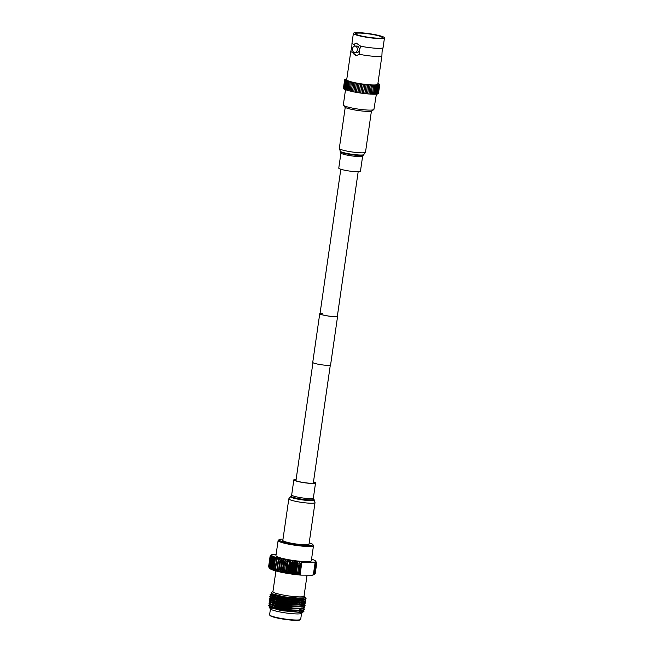 <?xml version="1.0" encoding="UTF-8"?>
<svg xmlns="http://www.w3.org/2000/svg" width="653" height="653" viewBox="0 0 653 653"><rect width="100%" height="100%" fill="white"/><g stroke="black" fill="none" stroke-linecap="round" stroke-linejoin="round"><path stroke-width="0.98" d="M322.362 313.277A8.767 1.102 8.2 0 0 320.011 313.685A8.767 1.102 8.2 0 0 325.414 315.505A8.767 1.102 8.2 0 0 335.005 316.599A8.767 1.102 8.2 0 0 337.356 316.191L358.171 171.747M320.043 313.424A9.02 1.135 8.2 0 0 319.758 313.652L312.738 362.366A9.02 1.135 8.2 0 0 318.297 364.235A9.02 1.135 8.2 0 0 328.165 365.362A9.02 1.135 8.2 0 0 330.589 364.937L337.609 316.223A9.02 1.135 8.2 0 0 337.397 315.921M319.758 313.652A9.02 1.135 8.2 0 0 325.316 315.521A9.02 1.135 8.2 0 0 335.185 316.648A9.02 1.135 8.2 0 0 337.609 316.223M353.387 33.385A15.705 1.975 8.2 0 0 363.068 36.641A15.705 1.975 8.2 0 0 380.258 38.6A15.705 1.975 8.2 0 0 384.478 37.866A15.705 1.975 8.2 0 0 374.789 34.601A15.705 1.975 8.2 0 0 357.607 32.65A15.705 1.975 8.2 0 0 353.387 33.385L351.983 43.131A15.705 1.975 8.2 0 0 351.975 43.18A15.705 1.975 8.2 0 0 354.016 44.437L354.277 46.175A9.926 7.289 90.3 0 0 354.122 44.445A6.204 4.555 90.3 0 1 356.62 43.188M383.066 47.661A15.705 1.975 8.2 0 1 378.854 48.346A15.705 1.975 8.2 0 1 360.685 46.192L359.501 50.069L359.509 54.313A15.705 1.975 8.2 0 0 377.687 56.46A15.705 1.975 8.2 0 0 381.907 55.725A15.705 1.975 8.2 0 0 381.907 55.676L382.078 51.611L383.066 47.661A15.705 1.975 8.2 0 0 383.074 47.612L384.478 37.866M373.769 109.614L371.941 110.961A13.835 1.739 -171.8 0 1 368.365 111.402A13.835 1.739 -171.8 0 1 354.048 109.835A13.835 1.739 -171.8 0 1 344.776 107.043L343.405 105.239A15.468 1.951 8.2 0 0 353.763 108.357A15.468 1.951 8.2 0 0 369.769 110.112A15.468 1.951 8.2 0 0 373.769 109.614A15.468 1.951 8.2 0 0 373.924 109.386L376.414 93.991M345.347 79.682A17.092 2.155 8.2 0 0 345.355 79.699L344.702 79.503L345.339 79.511A17.092 2.155 8.2 0 0 345.339 79.511L344.751 79.331L345.453 79.348A17.092 2.155 8.2 0 1 345.47 79.331L344.923 79.176L345.674 79.201A17.092 2.155 8.2 0 1 345.706 79.184L346.017 79.07A17.092 2.155 8.2 0 1 346.057 79.062L346.474 78.964A17.092 2.155 8.2 0 1 346.523 78.956L346.833 78.842M345.461 79.878A17.092 2.155 8.2 0 0 345.478 79.895L344.76 79.699L345.355 79.699M347.086 80.825L346.563 80.58A17.092 2.155 8.2 0 1 346.514 80.556L346.09 80.335A17.092 2.155 8.2 0 1 346.049 80.319L345.723 80.115A17.092 2.155 8.2 0 1 345.698 80.09M345.543 89.706L345.07 89.502M347.771 81.078L347.151 80.825A17.092 2.155 8.2 0 1 347.094 80.801M346.278 89.967L345.706 89.755M349.428 81.617L348.629 81.347A17.092 2.155 8.2 0 1 348.555 81.323L347.837 81.086A17.092 2.155 8.2 0 1 347.771 81.062M347.11 90.245L346.441 90.008M348.041 90.514L347.274 90.277M371.182 94.097L372.471 85.168A17.092 2.155 8.2 0 0 372.577 85.176L371.418 85.11A17.092 2.155 8.2 0 1 371.304 85.11L370.194 85.029A17.092 2.155 8.2 0 1 370.08 85.021L368.912 84.931A17.092 2.155 8.2 0 1 368.798 84.923L367.59 84.808A17.092 2.155 8.2 0 1 367.468 84.792L366.227 84.661A17.092 2.155 8.2 0 1 366.104 84.653L364.839 84.506A17.092 2.155 8.2 0 1 364.709 84.49L363.427 84.327A17.092 2.155 8.2 0 1 363.305 84.302L362.015 84.131A17.092 2.155 8.2 0 1 361.884 84.106L360.595 83.919A17.092 2.155 8.2 0 1 360.472 83.894L359.191 83.698A17.092 2.155 8.2 0 1 359.068 83.674L357.795 83.47A17.092 2.155 8.2 0 1 357.689 83.437L356.465 83.209A17.092 2.155 8.2 0 1 356.342 83.184L355.15 82.955A17.092 2.155 8.2 0 1 355.036 82.931L353.893 82.694A17.092 2.155 8.2 0 1 353.779 82.67L352.693 82.425A17.092 2.155 8.2 0 1 352.587 82.4L351.559 82.156A17.092 2.155 8.2 0 1 351.461 82.131L350.498 81.886A17.092 2.155 8.2 0 1 350.408 81.862L349.518 81.617A17.092 2.155 8.2 0 1 349.437 81.592M349.053 90.791L348.204 90.547M359.215 33.074A13.476 1.698 8.2 0 0 355.591 33.703A13.476 1.698 8.2 0 0 363.901 36.503A13.476 1.698 8.2 0 0 378.65 38.176A13.476 1.698 8.2 0 0 382.274 37.547A13.476 1.698 8.2 0 0 373.957 34.748A13.476 1.698 8.2 0 0 359.215 33.074M354.93 46.061L356.889 46.069A3.306 2.432 90.3 0 1 359.256 50.003A3.306 2.432 90.3 0 1 356.856 52.681L354.897 52.673A3.306 2.432 90.3 0 1 352.522 48.738A3.306 2.432 90.3 0 1 354.93 46.061A3.306 2.432 90.3 0 1 357.297 49.995A3.306 2.432 90.3 0 1 354.897 52.673M351.975 43.18L351.812 47.245L350.824 51.195A15.705 1.975 8.2 0 0 350.808 51.244L346.702 79.748A15.705 1.975 8.2 0 0 356.391 83.004A15.705 1.975 8.2 0 0 373.581 84.963A15.705 1.975 8.2 0 0 377.801 84.229L381.907 55.725M372.577 85.176L373.565 85.208A17.092 2.155 8.2 0 0 373.663 85.208L374.577 85.225A17.092 2.155 8.2 0 0 374.667 85.225L374.659 85.249M374.667 85.225L375.508 85.217A17.092 2.155 8.2 0 0 375.581 85.217L375.581 85.241M375.581 85.217L376.34 85.192A17.092 2.155 8.2 0 0 376.406 85.184L376.406 85.208M376.406 85.184L377.075 85.135A17.092 2.155 8.2 0 0 377.132 85.135L378.063 85.192L376.773 94.122M377.752 85.053L378.226 84.972A17.092 2.155 8.2 0 0 378.267 84.955L379.099 84.996L377.809 93.926L377.361 93.942M379.099 84.996L378.634 84.849A17.092 2.155 8.2 0 0 378.667 84.841L379.442 84.874L377.826 93.828M378.936 84.719A17.092 2.155 8.2 0 0 378.952 84.702L379.442 84.874M377.932 83.323L378.193 83.519A17.092 2.155 8.2 0 1 378.234 83.543L378.609 83.747A17.092 2.155 8.2 0 1 378.642 83.772L378.911 83.976A17.092 2.155 8.2 0 1 378.936 83.992L379.662 84.18L379.099 84.18A17.092 2.155 8.2 0 0 379.099 84.18L379.785 84.376L379.173 84.368A17.092 2.155 8.2 0 1 379.173 84.384L379.793 84.564L379.124 84.547A17.092 2.155 8.2 0 0 379.124 84.547L379.679 84.727L378.952 84.702M352.587 82.4L351.298 91.33A17.092 2.155 8.2 0 0 351.314 91.338L350.269 91.085M353.779 82.67L352.498 91.6A17.092 2.155 8.2 0 0 352.538 91.608M353.885 82.768L352.53 91.649L353.746 91.861A17.092 2.155 8.2 0 0 353.82 91.877M355.036 82.931L353.746 91.861M355.142 83.013L353.82 91.91L355.052 92.122A17.092 2.155 8.2 0 0 355.15 92.138L356.456 83.258M356.342 83.184L355.052 92.122M357.689 83.437L356.399 92.367A17.092 2.155 8.2 0 0 356.514 92.383L357.811 83.486M359.068 83.674L357.779 92.604A17.092 2.155 8.2 0 0 357.901 92.62M357.901 92.636L359.199 83.69L357.901 92.636L359.183 92.832A17.092 2.155 8.2 0 0 359.313 92.848L360.595 83.919L359.313 92.848L360.595 93.044A17.092 2.155 8.2 0 0 360.725 93.061L362.015 84.131M360.472 83.894L359.183 92.832M361.884 84.106L360.595 93.044M360.725 93.061L362.015 93.24L363.305 84.31L362.015 93.24A17.092 2.155 8.2 0 0 362.146 93.257L363.427 84.327M364.709 84.506L363.427 93.42A17.092 2.155 8.2 0 0 363.55 93.436L364.839 84.506M366.096 84.686L364.815 93.583A17.092 2.155 8.2 0 0 364.937 93.599L366.227 84.661M367.459 84.841L366.202 93.754A17.092 2.155 8.2 0 0 366.3 93.738L367.59 84.808M368.79 84.98L367.549 93.885A17.092 2.155 8.2 0 0 367.631 93.861L368.912 84.931M370.071 85.094L368.855 93.999L367.631 93.861M368.863 93.959A17.092 2.155 8.2 0 0 368.904 93.967L370.194 85.029M371.304 94.163L370.129 94.048A17.092 2.155 8.2 0 0 370.129 94.048L371.418 85.11M350.808 51.244A15.705 1.975 8.2 0 0 352.84 52.558L356.285 55.578L359.509 54.313M360.685 46.192L356.35 43.171L354.122 44.445M353.297 51.848A9.926 7.289 90.3 0 1 352.955 52.558L353.249 51.791M357.795 83.47L356.514 92.4L357.779 92.604M345.519 89.698L343.315 104.978A15.468 1.951 8.2 0 0 343.405 105.239M374.218 94.146L373.483 94.179M373.287 94.154L372.439 94.154M372.275 94.138L371.312 94.114M370.022 94.04L368.904 93.967M368.839 84.955L367.549 93.885L366.3 93.738M367.492 84.825L366.202 93.754L364.937 93.599M366.113 84.67L364.831 93.599L363.55 93.436M364.717 84.498L363.427 93.428L362.146 93.257M356.399 92.367L355.142 92.163L356.432 83.225M352.498 91.6L351.404 91.355M350.147 91.061L349.208 90.816M379.793 84.564L378.405 93.518M379.679 84.727L378.177 93.689M378.634 85.102L377.352 94.04L376.789 94.04M375.785 94.065L375.328 94.154M375.051 94.122L374.455 94.179M356.579 55.562A6.204 4.555 90.3 0 1 352.955 52.558M283.018 539.06A17.043 2.147 8.2 0 0 279.223 539.598A17.043 2.147 8.2 0 0 288.585 543.198A17.043 2.147 8.2 0 0 308.216 545.508A17.043 2.147 8.2 0 0 312.697 544.422A17.043 2.147 8.2 0 0 309.212 542.831M312.697 544.422L313.391 545.345A17.876 2.253 -171.8 0 1 313.497 545.647A17.876 2.253 -171.8 0 1 308.689 546.479A17.876 2.253 -171.8 0 1 289.14 544.259A17.876 2.253 -171.8 0 1 278.113 540.545A17.876 2.253 -171.8 0 1 278.3 540.284L279.223 539.598M315.693 563.155L314.509 573.971L315.693 563.155L314.746 562.07L315.089 562.731L313.375 574.64L312.379 575.179L300.943 575.113L300.094 574.575L301.817 562.657L302.812 562.127L314.248 562.184L315.089 562.731M299.498 574.142L301.09 563.082L299.498 574.142L299.539 574.991L300.094 574.575M276.129 554.315L272.995 554.299A22.324 2.808 8.2 0 0 272.497 554.413A22.324 2.808 8.2 0 0 271.95 554.609A22.324 2.808 8.2 0 0 271.754 554.732A22.324 2.808 8.2 0 0 271.624 554.846L270.293 555.866M270.122 556.078A23.565 2.971 -171.8 0 1 270.171 555.964L271.624 554.846A22.324 2.808 8.2 0 0 271.517 555.123A22.324 2.808 8.2 0 0 271.648 555.425A22.324 2.808 8.2 0 0 271.999 555.76A22.324 2.808 8.2 0 0 272.57 556.119A22.324 2.808 8.2 0 0 273.362 556.503A22.324 2.808 8.2 0 0 274.358 556.903A22.324 2.808 8.2 0 0 275.55 557.311A22.324 2.808 8.2 0 0 276.929 557.735A22.324 2.808 8.2 0 0 278.48 558.16A22.324 2.808 8.2 0 0 280.186 558.593A22.324 2.808 8.2 0 0 282.031 559.017A22.324 2.808 8.2 0 0 283.998 559.433L282.659 560.584L281.133 571.138L282.12 572.42L282.398 571.399L283.998 559.433L282.12 572.42A22.324 2.808 -171.8 0 1 280.161 572.004L282.031 559.017L280.619 560.143L279.1 570.698L280.161 572.004A22.324 2.808 -171.8 0 1 278.317 571.579L280.186 558.593L278.717 559.694L277.19 570.249L278.317 571.579A22.324 2.808 -171.8 0 1 276.611 571.155L278.48 558.16L276.962 559.246L275.435 569.8L276.611 571.155A22.324 2.808 -171.8 0 1 275.06 570.73L274.774 569.612L276.929 557.735L275.37 558.788L273.852 569.351L275.06 570.73A22.324 2.808 -171.8 0 1 273.68 570.306L273.264 569.163L274.782 558.609L275.55 557.311L273.974 558.348L272.456 568.902L273.68 570.306A22.324 2.808 -171.8 0 1 272.481 569.889L271.942 568.73L273.46 558.176L274.358 556.903L272.774 557.915L271.256 568.469L272.481 569.889A22.324 2.808 -171.8 0 1 271.485 569.489L270.824 568.306L272.35 557.744L273.362 556.503L271.787 557.499L270.269 568.053L271.485 569.489A22.324 2.808 -171.8 0 1 270.701 569.114L269.926 567.898L271.452 557.336L272.57 556.119L271.019 557.107L269.501 567.661L270.701 569.114A22.324 2.808 -171.8 0 1 270.122 568.755L269.256 567.506L270.775 556.952L271.999 555.76L270.481 556.731L268.963 567.286L270.122 568.755A22.324 2.808 -171.8 0 1 269.779 568.428L268.816 567.147L270.334 556.593L271.648 555.425L270.187 556.389L268.661 566.943A23.565 2.971 8.2 0 1 268.612 566.812L270.13 556.258L271.517 555.123L270.122 556.078L268.628 566.673M283.998 559.433A22.324 2.808 8.2 0 0 286.055 559.833A22.324 2.808 8.2 0 0 288.202 560.225A22.324 2.808 8.2 0 0 290.389 560.592A22.324 2.808 8.2 0 0 292.626 560.935A22.324 2.808 8.2 0 0 294.862 561.254L294.054 562.543L292.528 573.097L292.985 574.24L293.932 573.285L295.458 562.731L294.862 561.254L292.985 574.24A22.324 2.808 -171.8 0 1 290.748 573.93L291.573 572.959L293.091 562.404L292.626 560.935L290.748 573.93A22.324 2.808 -171.8 0 1 288.52 573.587L289.214 572.608L290.732 562.053L290.389 560.592L288.52 573.587A22.324 2.808 -171.8 0 1 286.324 573.22L286.887 572.224L288.202 560.225L286.324 573.22A22.324 2.808 -171.8 0 1 284.186 572.828L286.055 559.833L284.186 572.828A22.324 2.808 -171.8 0 1 282.12 572.42M292.626 560.935L291.687 562.2L290.169 572.754L290.748 573.93M294.862 561.254A22.324 2.808 8.2 0 0 297.091 561.539A22.324 2.808 8.2 0 0 299.278 561.784L297.409 574.779L298.568 573.832L300.094 563.278L299.278 561.784L297.409 574.779A22.324 2.808 -171.8 0 1 295.213 574.526L296.274 573.579L297.792 563.017L297.091 561.539L295.213 574.526A22.324 2.808 -171.8 0 1 292.985 574.24M297.091 561.539L296.405 562.853L294.887 573.407L295.213 574.526M290.389 560.592L289.344 561.825L287.826 572.387L288.52 573.587M288.202 560.225L287.042 561.433L285.524 571.987L286.324 573.22M286.055 559.833L284.806 561.017L283.288 571.571L284.186 572.828M316.558 562.323L316.705 562.527A23.565 2.971 -171.8 0 1 316.762 562.657L315.726 561.36L316.77 562.837L315.252 573.391A23.565 2.971 8.2 0 1 315.203 573.514L316.729 562.959L315.619 561.629L316.591 563.115L315.072 573.669A23.565 2.971 8.2 0 1 315.007 573.718A23.565 2.971 8.2 0 1 314.934 573.775L316.452 563.221L315.293 561.874L316.174 563.359L314.656 573.914L313.424 574.86L314.934 573.775M314.248 562.184A22.324 2.808 8.2 0 0 314.746 562.07A22.324 2.808 8.2 0 0 315.293 561.874A22.324 2.808 8.2 0 0 315.619 561.629A22.324 2.808 8.2 0 0 315.726 561.36A22.324 2.808 8.2 0 0 315.595 561.058L315.595 561.058A22.324 2.808 8.2 0 0 315.595 561.049A22.324 2.808 8.2 0 0 315.244 560.723A22.324 2.808 8.2 0 0 314.673 560.364A22.324 2.808 8.2 0 0 313.889 559.98A22.324 2.808 8.2 0 0 312.885 559.58A22.324 2.808 8.2 0 0 311.693 559.164A22.324 2.808 8.2 0 0 311.554 559.123M278.113 540.545L275.933 555.695A17.876 2.253 8.2 0 0 286.953 559.401A17.876 2.253 8.2 0 0 306.51 561.629A17.876 2.253 8.2 0 0 311.31 560.788L313.497 545.647M271.803 593.985L270.097 594.548L275.778 596.777L293.279 599.421L304.78 599.397L305.645 598.026L304.967 597.422M271.501 596.116L269.787 596.679L275.468 598.907L292.977 601.56L300.886 601.87L305.302 601.266L305.792 600.776L304.796 599.699M304.371 599.478L301.213 598.279M275.639 596.124L273.044 596.05M271.354 597.911L269.477 598.809L275.166 601.038L292.666 603.69L300.584 604.001L305 603.396L305.482 602.907L304.42 601.797M301.759 600.687L301.172 600.491M275.223 598.246L272.734 598.181M271.926 598.197L271.011 598.262M271.615 600.327L269.175 600.94L274.856 603.168L292.356 605.821L300.274 606.131L304.69 605.527L305.171 605.037L304.118 603.927M303.759 603.739L299.931 602.335M270.742 602.172L268.865 603.07L274.554 605.307L292.054 607.951L299.972 608.261L304.388 607.657L304.869 607.168L303.923 606.074M303.457 605.87L299.735 604.498M274.374 602.499L272.121 602.441M271.305 602.458L270.399 602.523M270.432 604.311L268.554 605.2L274.244 607.437L291.744 610.082L299.662 610.392L304.078 609.788L304.559 609.298L303.621 608.204M271.003 604.596L270.277 604.637M300.535 609.208L299.343 608.833M270.113 606.523L269.175 607.257L281.272 610.62L299.18 612.326L303.939 611.641L303.261 610.359M303.939 611.641L300.437 613.175C302.486 613.053 303.114 612.636 302.315 611.951L299.629 610.661M302.184 611.845L299.711 610.653M270.024 606.482L275.027 608.759L291.148 611.167L302.51 610.873L302.959 610.367M301.433 609.102L300.021 608.523M270.122 604.523L275.329 606.629L291.45 609.037L302.812 608.743L303.106 608.27M301.743 606.972L301.335 606.792M274.489 601.919L271.028 602.09M270.636 602.221L275.639 604.498L291.76 606.906L303.547 606.221M303.498 605.862L300.633 604.262M274.913 599.789L274.456 599.78M270.946 600.091L275.941 602.368L292.071 604.776L303.425 604.474L303.882 603.976M303.808 603.731L301.947 602.523M275.337 597.658L271.64 597.83M271.044 598.124L276.252 600.238L292.373 602.646L303.735 602.344L304.184 601.846M302.666 600.58L302.257 600.393M275.762 595.536L271.95 595.699M271.346 595.993L276.562 598.099L292.683 600.515L304.045 600.213L304.494 599.715M304.42 599.47L302.421 598.205M304.314 597.87L293.026 598.14L276.905 595.732L271.681 593.806L276.864 595.969L292.985 598.377L304.347 598.083L304.796 597.642M269.175 607.257L270.481 608.971A15.794 1.992 -171.8 0 0 281.068 612.163A15.794 1.992 -171.8 0 0 297.417 613.951A15.794 1.992 -171.8 0 0 301.498 613.445L302.6 612.604M300.437 613.175L302.151 612.792M302.649 612.073L300.331 610.637M269.844 606.417L275.06 608.514L291.181 610.922L302.886 610.384M301.825 609.037L300.641 608.506M274.121 603.805L272.978 603.788M268.865 603.07L270.358 604.702L275.37 606.384L291.491 608.792L303.196 608.253M274.538 601.674L270.693 601.968M269.175 600.94L270.669 602.572L275.672 604.254L291.793 606.661L302.984 606.441L305.139 605.298L303.874 604.082M303.604 605.845L301.253 604.237M300.617 604.001L299.809 603.723M274.962 599.544L271.003 599.838M270.766 600.017L275.982 602.123L292.103 604.531L303.808 603.992M303.416 603.323L302.388 602.466M274.799 597.405L271.313 597.699M269.787 596.679L271.281 598.311L276.284 599.993L292.413 602.401L304.118 601.862M301.229 599.74L300.2 599.389M275.803 595.291L271.615 595.569M270.097 594.548L271.591 596.181L276.594 597.862L292.715 600.27L304.42 599.723M304.029 599.054L302.894 598.156M302.184 610.767L303.155 611.967M271.77 604.841L270.62 604.874M268.554 605.2L268.783 605.862L274.203 607.698L291.703 610.343L299.621 610.661L303.865 610.131L304.559 609.298M274.325 602.76L273.068 602.719M272.081 602.711L270.571 602.768M269.093 603.731L274.513 605.568L292.013 608.212L299.931 608.523L304.167 607.992L304.869 607.168M303 605.943L299.711 604.768M272.391 600.58L269.199 601.078M269.395 601.601L274.823 603.437L292.324 606.082L300.233 606.392L304.478 605.862M303.31 603.813L299.907 602.605M275.166 598.507L273.68 598.458M272.693 598.442L271.183 598.507M269.477 598.809L269.705 599.47L275.125 601.307L292.626 603.952L300.543 604.262L304.788 603.731L305.482 602.907M305.441 603.037L304.029 601.87M301.082 600.736L300.404 600.531M275.59 596.385L273.991 596.32M270.007 597.34L275.435 599.176L292.936 601.821L300.853 602.131L305.09 601.601L305.792 600.776M305.751 600.907L304.486 599.821M303.923 599.552L300.715 598.401M272.579 594.197L270.113 594.679M270.318 595.21L275.737 597.046L293.246 599.691L301.155 600.001L305.4 599.47L306.061 598.825M305.833 598.393L304.682 597.634M300.568 598.295L283.826 596.793L271.191 593.512L271.052 592.867L272.962 591.463A15.794 1.992 8.2 0 0 281.859 594.785A15.794 1.992 8.2 0 0 299.874 596.899A15.794 1.992 8.2 0 0 304.061 595.944L304.869 597.005L304.42 597.83L300.568 598.295M300.535 619.517L300.07 619.86A15.297 1.926 -171.8 0 1 296.119 620.35A15.297 1.926 -171.8 0 1 280.284 618.62A15.297 1.926 -171.8 0 1 270.032 615.534L269.689 615.069A15.713 1.975 8.2 0 0 280.21 618.244A15.713 1.975 8.2 0 0 296.478 620.024A15.713 1.975 8.2 0 0 300.535 619.517A15.713 1.975 8.2 0 0 300.698 619.289L301.547 613.404M270.448 608.923L269.599 614.808A15.713 1.975 8.2 0 0 269.689 615.069M271.068 608.253A15.794 1.992 -171.8 0 1 273.044 608M307.057 575.146L304.037 596.148A15.713 1.975 -171.8 0 1 299.817 596.883A15.713 1.975 -171.8 0 1 282.618 594.924A15.713 1.975 -171.8 0 1 272.93 591.667L275.917 570.967M299.082 611.722A15.713 1.975 -171.8 0 1 300.519 612.285M271.126 608.27A15.713 1.975 -171.8 0 1 273.101 608.016M299.082 611.706A15.794 1.992 -171.8 0 1 300.576 612.285M300.347 609.225A18.113 2.277 8.2 0 0 299.335 608.939M282.659 560.584A23.565 2.971 -171.8 0 1 281.818 560.405M284.806 561.017A23.565 2.971 -171.8 0 1 283.924 560.845M287.042 561.433A23.565 2.971 -171.8 0 1 286.128 561.27M289.344 561.825A23.565 2.971 -171.8 0 1 288.406 561.67M296.405 562.853A23.565 2.971 -171.8 0 1 295.458 562.731M298.731 563.131A23.565 2.971 -171.8 0 1 297.792 563.017M291.687 562.2A23.565 2.971 -171.8 0 1 290.732 562.053M294.054 562.543A23.565 2.971 -171.8 0 1 293.091 562.404M280.619 560.143A23.565 2.971 -171.8 0 1 279.827 559.964M278.717 559.694A23.565 2.971 -171.8 0 1 277.982 559.515M276.962 559.246A23.565 2.971 -171.8 0 1 276.292 559.058M275.37 558.788A23.565 2.971 -171.8 0 1 274.782 558.609M273.974 558.348A23.565 2.971 -171.8 0 1 273.46 558.176M272.774 557.915A23.565 2.971 -171.8 0 1 272.35 557.744M270.301 555.801A23.565 2.971 -171.8 0 1 270.366 555.752L271.754 554.732M315.007 573.718L313.62 574.746A22.324 2.808 -171.8 0 1 313.424 574.86A22.324 2.808 -171.8 0 1 312.877 575.064L314.101 574.224M280.292 570.967A23.565 2.971 8.2 0 0 281.133 571.138M282.398 571.399A23.565 2.971 8.2 0 0 283.288 571.571M284.602 571.824A23.565 2.971 8.2 0 0 285.524 571.987M286.887 572.224A23.565 2.971 8.2 0 0 287.826 572.387M293.932 573.285A23.565 2.971 8.2 0 0 294.887 573.407M296.274 573.579A23.565 2.971 8.2 0 0 297.213 573.685M289.214 572.608A23.565 2.971 8.2 0 0 290.169 572.754M291.573 572.959A23.565 2.971 8.2 0 0 292.528 573.097M278.309 570.518A23.565 2.971 8.2 0 0 279.1 570.698M276.464 570.069A23.565 2.971 8.2 0 0 277.19 570.249M274.774 569.612A23.565 2.971 8.2 0 0 275.435 569.8M273.264 569.163A23.565 2.971 8.2 0 0 273.852 569.351M271.942 568.73A23.565 2.971 8.2 0 0 272.456 568.902M270.824 568.306A23.565 2.971 8.2 0 0 271.256 568.469M301.817 562.657L301.408 562.004L299.539 574.991A22.324 2.808 -171.8 0 1 297.409 574.779M299.278 561.784A22.324 2.808 8.2 0 0 301.408 562.004L301.09 563.082M313.375 574.64L312.877 575.064A22.324 2.808 -171.8 0 1 312.379 575.179M301.408 562.004A22.324 2.808 8.2 0 0 302.812 562.127M300.943 575.113A22.324 2.808 -171.8 0 1 299.539 574.991M300.682 563.335A23.565 2.971 -171.8 0 1 300.094 563.278M298.568 573.832A23.565 2.971 8.2 0 0 299.164 573.889M304.755 597.666A18.113 2.277 -171.8 0 1 305.792 598.27M305.645 598.026L305.979 598.458A18.113 2.277 -171.8 0 1 306.077 598.76A18.113 2.277 -171.8 0 1 304.78 599.397M362.644 156.083A10.954 1.379 8.2 0 1 356.016 156.402A10.954 1.379 8.2 0 1 344.368 154.475A10.954 1.379 8.2 0 1 340.956 152.957L338.768 168.115A10.954 1.379 8.2 0 0 342.188 169.641A10.954 1.379 8.2 0 0 353.828 171.559A10.954 1.379 8.2 0 0 360.456 171.241L362.644 156.083L365.5 152.222L371.41 111.173M313.464 482.004A10.13 1.273 -171.8 0 1 314.722 482.828A10.13 1.273 -171.8 0 1 308.591 483.13A10.13 1.273 -171.8 0 1 297.825 481.351A10.13 1.273 -171.8 0 1 294.674 479.939A10.13 1.273 -171.8 0 1 296.111 479.506M286.953 542.235A13.231 1.665 -171.8 0 1 282.822 540.398L288.814 498.843A13.231 1.665 -171.8 0 0 292.936 500.688A13.231 1.665 -171.8 0 0 307 503.006A13.231 1.665 -171.8 0 0 315.007 502.622L309.016 544.169A13.231 1.665 -171.8 0 1 301.009 544.553A13.231 1.665 -171.8 0 1 286.953 542.235M313.489 481.816A10.954 1.379 -171.8 0 1 315.538 482.951A10.954 1.379 -171.8 0 1 308.91 483.269A10.954 1.379 -171.8 0 1 297.27 481.351A10.954 1.379 -171.8 0 1 293.85 479.824A10.954 1.379 -171.8 0 1 296.136 479.318M340.956 152.957L339.307 148.443A13.231 1.665 8.2 0 0 343.429 150.288A13.231 1.665 8.2 0 0 357.493 152.606A13.231 1.665 8.2 0 0 365.5 152.222M340.123 151.227A12.146 1.526 8.2 0 0 343.821 152.696A12.146 1.526 8.2 0 0 355.942 154.745A12.146 1.526 8.2 0 0 363.933 154.663M340.678 151.888A11.501 1.445 8.2 0 0 344.172 153.275A11.501 1.445 8.2 0 0 355.648 155.218A11.501 1.445 8.2 0 0 363.215 155.136M315.538 482.951L313.358 498.108L314.191 499.831A12.146 1.526 -171.8 0 1 307.694 500.476A12.146 1.526 -171.8 0 1 294.013 498.288A12.146 1.526 -171.8 0 1 290.381 496.402L288.814 498.843M313.636 499.178A11.501 1.445 -171.8 0 1 307.481 499.782A11.501 1.445 -171.8 0 1 294.544 497.708A11.501 1.445 -171.8 0 1 291.099 495.929L290.381 496.402M313.358 498.108A10.954 1.379 -171.8 0 1 306.722 498.427A10.954 1.379 -171.8 0 1 295.083 496.509A10.954 1.379 -171.8 0 1 291.671 494.982L291.099 495.929M340.817 169.249L320.011 313.685M312.95 362.668L295.931 480.771M330.304 365.166L313.285 483.269M344.702 79.503L343.413 88.433M344.76 79.699L343.478 88.628M344.947 79.903L343.658 88.832M345.241 80.123L343.96 89.053M345.657 80.352L344.368 89.281M346.18 80.597L344.898 89.526M346.816 80.85L345.527 89.779M347.551 81.111L346.27 90.041M348.392 81.372L347.102 90.31M349.314 81.641L348.033 90.579M374.765 85.306L373.475 94.244M373.712 85.282L372.43 94.212M371.394 85.159L370.104 94.097M370.145 85.07L368.855 93.999M355.101 82.98L353.82 91.91M353.82 82.719L352.53 91.649M352.587 82.458L351.306 91.387M351.428 82.188L350.139 91.118M350.334 81.919L349.045 90.849M377.385 85.257L376.095 94.187M376.601 85.298L375.32 94.228M375.728 85.314L374.438 94.244M300.29 598.409L300.168 599.748M299.947 602.148L299.784 604.009M299.76 604.278L299.686 605.037M299.368 608.539L299.303 609.29M299.18 610.669L299.025 612.326M270.473 594.222L271.966 593.65M305.302 600.034L304.845 599.683M270.162 596.352L271.664 595.781M304.992 602.164L304.494 601.78M304.69 604.294L304.184 603.911M269.55 600.621L271.044 600.042M303.604 605.829L303.106 605.453M303.718 610.653L303.31 610.343M269.501 606.678L270.122 606.441M304.339 596.924L305.163 597.56M270.056 606.841L268.783 605.862M302.372 610.702L303.865 610.131M302.674 608.572L304.167 607.992M270.979 600.442L269.705 599.47M303.286 604.311L304.788 603.731M303.596 602.18L305.09 601.601M303.906 600.042L305.4 599.47M271.901 594.05L271.191 593.512M275.778 595.446L275.525 596.72M275.354 597.552L275.109 598.825M274.635 601.184L274.268 603.029M274.219 603.29L273.852 605.135M273.387 607.494L273.109 608.882M339.307 148.443L345.225 107.402M293.85 479.824L291.671 494.982M314.191 499.831L315.007 502.622"/></g></svg>
